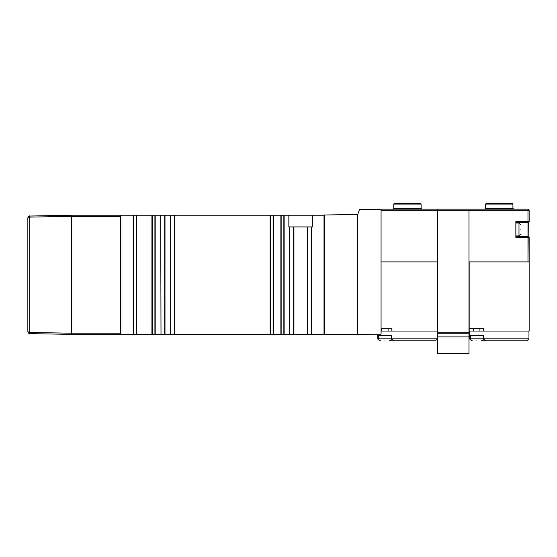 <?xml version="1.0" encoding="UTF-8"?>
<svg xmlns="http://www.w3.org/2000/svg" width="557" height="557" viewBox="0 0 557 557"><rect width="100%" height="100%" fill="white"/><g stroke="black" fill="none" stroke-linecap="round" stroke-linejoin="round"><path stroke-width="0.84" d="M120.451 333.204L120.451 334.374L71.609 334.374L29.772 333.643L27.85 331.687L29.772 332.473L71.609 333.204L71.609 334.374L71.609 215.204L71.609 333.204L120.451 333.204L120.451 216.374L71.609 216.374L29.772 217.105L27.85 217.884L27.85 331.687L28.491 333.135M29.765 216.046L71.609 215.204L120.451 215.204L120.451 216.374M27.85 217.884C28.261 216.45 28.901 215.803 29.765 215.935L27.85 217.884L29.772 215.935L29.772 333.643M324.411 334.179L324.411 215.009L357.817 214.424L359.474 209.453L381.065 209.216L381.065 334.179L311.203 334.374L311.203 226.922L312.296 226.922L312.296 215.204L324.411 215.204M357.622 214.424L357.622 334.179M421.893 209.147L392.984 209.147L393.764 208.367L421.113 208.367L421.893 209.147L392.984 209.147M421.113 208.367L421.113 204.064L420.333 203.284L394.829 203.284M419.748 203.284L407.348 203.284M401.075 203.284L395.421 203.284M377.159 209.147L437.718 209.147L437.718 210.316L437.718 209.147L468.98 209.147L468.98 332.731L437.718 332.731L437.718 210.316L437.718 261.894L381.065 261.894M397.67 209.147L397.67 208.367L397.67 209.147M381.065 328.707L391.808 328.707L391.808 331.053L437.524 331.053L437.524 261.894M381.065 331.053L391.808 331.053M378.523 335.739L378.523 338.865L377.743 338.865L377.743 334.179M437.134 331.053L437.134 338.865L435.184 340.821L393.764 340.821L391.808 338.865L437.134 338.865M377.743 335.739L391.808 335.739L391.808 338.865L391.418 338.865C391.689 339.638 391.042 340.285 389.468 340.821L393.764 340.821M377.743 338.865L378.913 340.042M379.31 340.431L379.7 340.821M384.971 340.821C379.637 340.821 379.637 340.821 384.971 340.821C390.311 340.821 390.311 340.821 384.971 340.821M437.718 353.716L437.718 336.915L468.98 336.915L468.98 353.716L437.718 353.716M437.718 332.731L437.718 336.915M468.98 332.731L468.98 336.915M513.714 209.147L512.934 208.367L512.934 204.064L485.586 204.064L486.651 203.284M381.065 210.316L468.98 210.316L468.98 209.147L527.98 209.147A1.17 1.17 0 0 1 529.15 210.316L529.15 221.456A1.17 1.17 0 0 1 527.98 222.626L527.98 236.3A1.17 1.17 0 0 1 529.15 237.477L527.98 237.477L527.98 236.3L515.866 236.3M512.934 204.064L512.155 203.284L486.365 203.284M511.57 203.284L499.163 203.284M492.889 203.284L487.243 203.284M529.15 221.811L529.15 210.316L468.98 210.316L468.98 261.894L529.15 261.894L529.15 331.053L483.629 331.053L483.629 328.707L469.175 328.707L469.175 261.894M529.15 237.477L529.15 261.894L528.809 221.456A1.17 0.829 90 0 1 527.98 222.626L527.98 209.147M527.98 236.3A1.17 1.17 0 0 1 528.809 236.648L527.98 237.477L515.866 237.477L515.866 221.456L528.809 221.456M515.866 222.626L527.98 222.626M489.492 209.147L489.492 208.367L489.492 209.147M483.629 331.053L469.175 331.053L469.175 328.707M528.955 331.053L528.955 338.865L526.999 340.821L485.586 340.821L483.629 338.865L528.955 338.865M469.565 331.053L469.565 335.739L483.629 335.739L483.629 338.865L483.239 338.865C483.511 339.638 482.863 340.285 481.283 340.821L485.586 340.821M470.345 335.739L470.345 338.865L469.565 338.865L469.565 335.739M469.565 338.865L470.735 340.042M471.125 340.431L471.521 340.821M476.792 340.821C482.125 340.821 482.125 340.821 476.792 340.821C471.459 340.821 471.459 340.821 476.792 340.821M520.948 229.463C520.948 234.796 520.948 234.796 520.948 229.463C520.948 224.13 520.948 224.13 520.948 229.463M133.659 215.204L154.916 215.204L154.916 334.374L133.659 334.374L133.659 215.204L120.451 215.204M160.701 215.204L161.008 334.374L160.701 215.204L154.916 215.204M270.41 334.374L270.41 215.204L283.854 215.204L283.854 334.374L174.452 334.374L174.452 215.204L161.008 215.204M174.452 215.204L270.41 215.204M289.64 226.922L289.64 334.374L289.64 226.922L288.853 226.922L288.853 215.204L283.854 215.204M288.853 215.204L312.296 215.204M133.659 334.374L120.451 334.374M289.946 334.374L311.203 334.374M283.854 334.374L289.64 334.374M161.008 334.374L174.452 334.374M154.916 334.374L160.701 334.374M307.22 334.374L307.22 226.922L293.929 226.922L293.929 334.374M293.929 226.922L289.946 226.922M307.22 226.922L311.203 226.922M421.113 204.064L393.764 204.064L394.544 203.284M380.48 340.821C378.906 340.285 378.252 339.638 378.523 338.865L391.418 338.865L391.418 335.739M468.98 333.253L437.718 333.253M484.806 209.147L485.586 208.367L512.934 208.367M527.98 261.894L527.98 237.477M472.301 340.821C470.721 340.285 470.073 339.638 470.345 338.865L483.239 338.865L483.239 335.739M515.866 235.91L518.992 235.91L518.992 223.016L520.948 224.972M311.516 226.922L311.516 334.374M324.021 334.374L324.021 215.204M280.867 215.204L280.867 334.374M273.396 334.374L273.396 215.204M270.124 334.374L270.124 215.204M174.759 215.204L174.759 334.374M151.929 215.204L151.929 334.374M136.639 334.374L136.639 215.204M120.841 215.204L120.841 334.374M133.374 334.374L133.374 215.204M281.153 215.204L281.153 334.374M273.111 334.374L273.111 215.204M152.214 215.204L152.214 334.374M136.354 334.374L136.354 215.204M307.534 334.374L307.534 226.922M293.623 226.922L293.623 334.374M284.14 215.204L284.14 334.374M170.776 215.204L170.776 334.374M170.47 215.204L170.47 334.374M155.201 334.374L155.201 215.204M164.99 215.204L164.99 334.374M164.684 215.204L164.684 334.374M27.85 331.694L28.978 333.462M393.764 208.367L393.764 204.064M417.207 209.147L417.207 208.367M435.964 340.042L435.574 340.431M381.844 328.707L381.844 331.053M388.097 328.707L388.097 331.053M485.586 208.367L485.586 204.064M509.028 209.147L509.028 208.367M479.918 328.707L479.918 331.053M473.666 328.707L473.666 331.053M527.785 340.042L527.388 340.431M518.992 235.91L520.948 233.954M515.866 223.016L518.992 223.016"/></g></svg>
